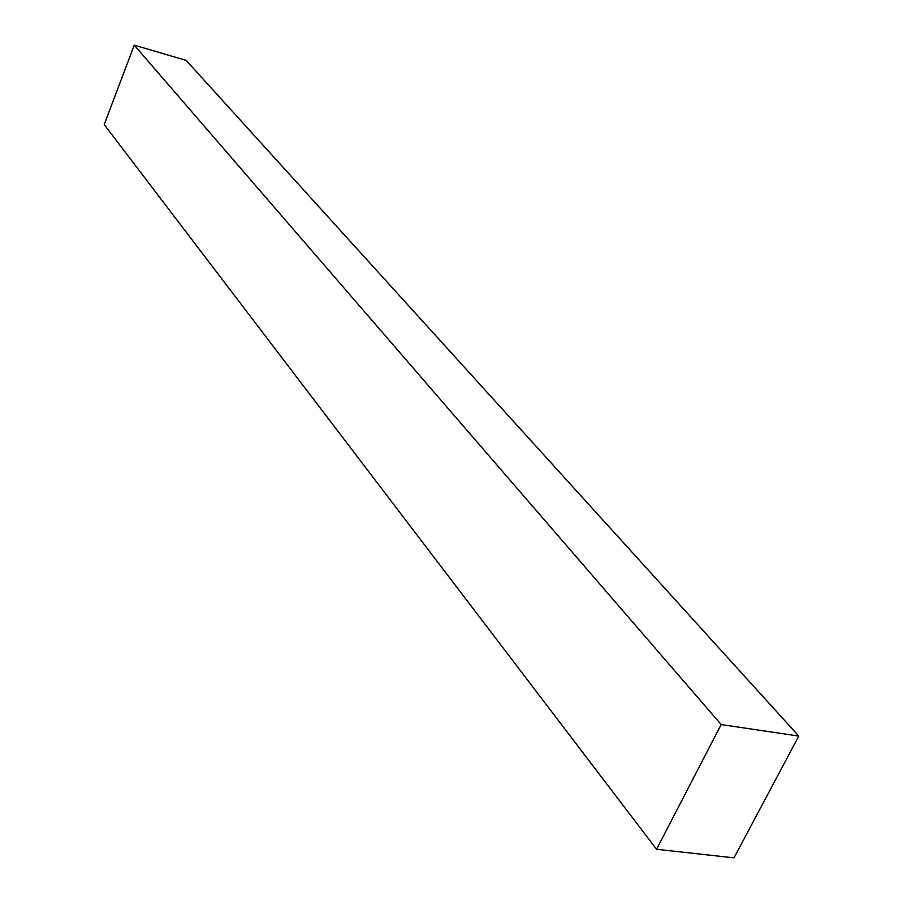 <?xml version="1.0" encoding="UTF-8"?>
<svg xmlns="http://www.w3.org/2000/svg" width="903" height="903" viewBox="0 0 903 903"><rect width="100%" height="100%" fill="white"/><g stroke="black" fill="none" stroke-linecap="round" stroke-linejoin="round"><path stroke-width="1.35" d="M656.549 849.283L104.217 124.591L134.242 45.15L721.17 724.567L656.549 849.283L733.992 857.85L798.783 736.08L721.17 724.567L134.242 45.15L186.165 60.388L798.783 736.08L186.165 60.388L134.242 45.15L104.217 124.591L656.549 849.283L721.17 724.567L798.783 736.08L733.992 857.85L656.549 849.283"/></g></svg>
